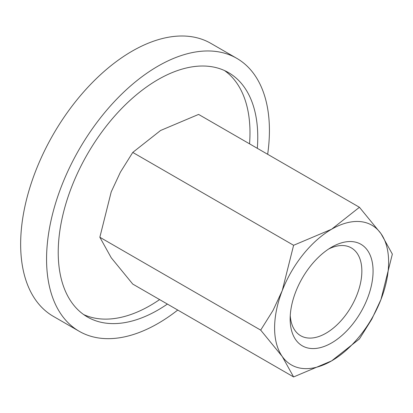 <?xml version="1.0" encoding="UTF-8"?>
<svg xmlns="http://www.w3.org/2000/svg" width="413" height="413" viewBox="0 0 413 413"><rect width="100%" height="100%" fill="white"/><g stroke="black" fill="none" stroke-linecap="round" stroke-linejoin="round"><path stroke-width="0.62" d="M79.203 331.288L53.287 316.327A157.585 90.979 -60 0 1 20.65 244.186A157.585 90.979 -60 0 1 89.435 85.599A157.585 90.979 -60 0 1 210.867 43.38L236.783 58.341A157.585 90.979 120 0 0 115.351 100.56A157.585 90.979 120 0 0 46.566 259.147A157.585 90.979 120 0 0 79.203 331.288A157.585 90.979 120 0 0 177.735 310.049M267.66 154.292A157.585 90.979 120 0 0 269.421 130.482A157.585 90.979 120 0 0 236.783 58.341M83.669 314.577A141.091 81.459 120 0 0 159.619 299.59M249.54 143.832A141.091 81.459 120 0 0 249.984 132.728A141.091 81.459 120 0 0 224.543 70.566M167.389 304.076A141.091 81.459 -60 0 1 87.448 317.003A141.091 81.459 -60 0 1 58.223 252.415A141.091 81.459 -60 0 1 119.811 110.426A141.091 81.459 -60 0 1 228.539 72.626A141.091 81.459 -60 0 1 257.758 137.214A141.091 81.459 -60 0 1 257.314 148.324M260.691 330.121L282.239 356.471L293.607 376.945L331.613 360.885A80.623 46.55 120 0 0 380.982 299.466A80.623 46.55 120 0 0 388.623 262.141A80.623 46.55 120 0 0 380.982 233.634A80.623 46.55 120 0 0 331.613 229.225L293.607 245.286L282.239 290.644A80.623 46.55 120 0 0 274.604 327.968A80.623 46.55 120 0 0 282.239 356.471A80.623 46.55 120 0 0 331.613 360.885L359.434 338.939L371.808 319.177L380.982 299.466L392.35 254.109L380.982 233.634L359.434 207.28L331.613 229.225A80.623 46.55 120 0 0 282.239 290.644L273.065 310.354L260.691 330.121L99.848 237.258L111.211 191.9L120.389 172.19L132.759 152.423L160.585 130.482L198.591 114.416L359.434 207.28M293.607 376.945L132.759 284.082L111.211 257.733L99.848 237.258M328.707 248.972A50.701 29.271 -60 0 1 351.355 247.903A50.701 29.271 -60 0 1 361.855 271.114A50.701 29.271 -60 0 1 339.723 322.14A50.701 29.271 -60 0 1 300.654 335.723A50.701 29.271 -60 0 1 290.251 315.573M290.153 318.991A58.636 33.856 -60 0 1 331.613 247.18A58.636 33.856 -60 0 1 373.073 271.114A58.636 33.856 -60 0 1 331.613 342.929A58.636 33.856 -60 0 1 290.153 318.991M132.759 152.423L293.607 245.286"/></g></svg>
